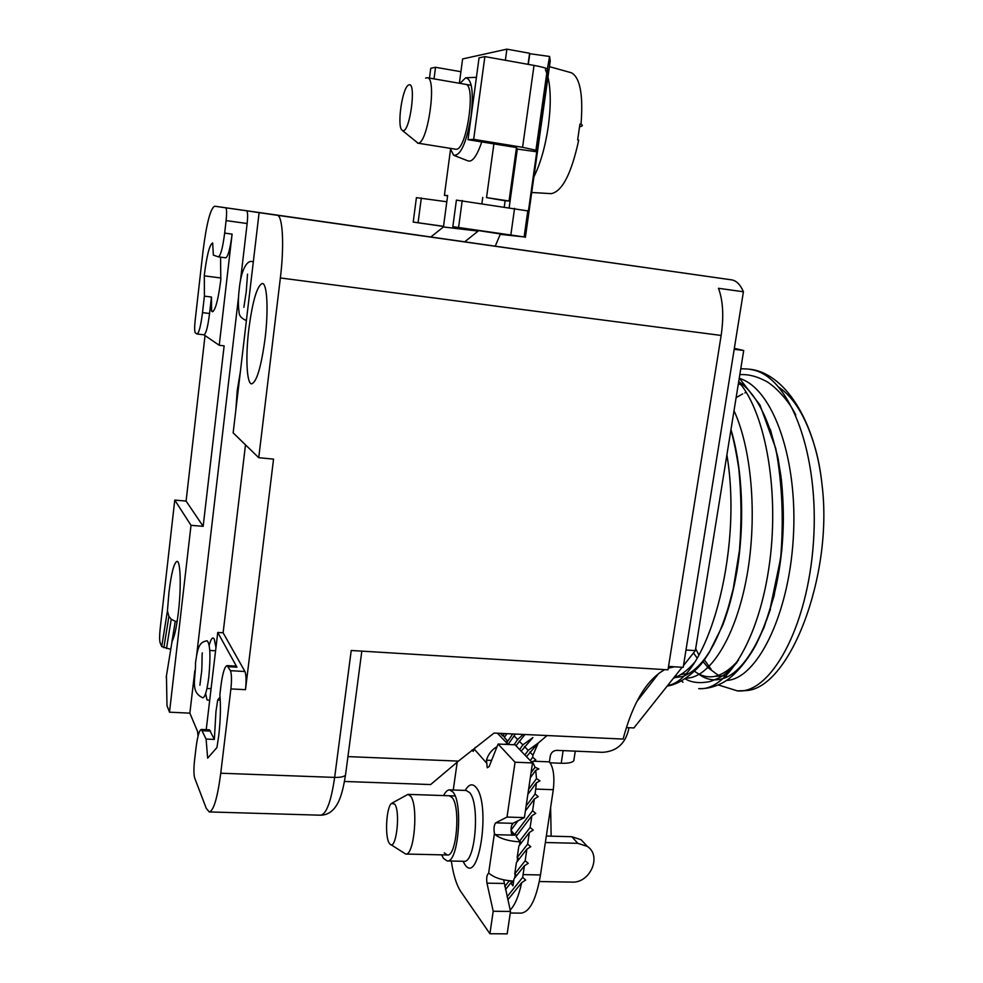 <?xml version="1.0" encoding="UTF-8"?>
<svg xmlns="http://www.w3.org/2000/svg" width="983" height="983" viewBox="0 0 983 983"><rect width="100%" height="100%" fill="white"/><g stroke="black" fill="none" stroke-linecap="round" stroke-linejoin="round"><path stroke-width="1.47" d="M258.738 457.697L233.155 432.864L259.119 212.647L277.181 215.265C282.735 215.326 284.419 245.369 280.364 277.956L258.738 457.697L273.544 459.122L245.492 689.673C246.389 680.85 246.205 674.78 244.927 671.5L223.116 632.794L245.492 444.844M248.797 329.342C245.443 356.829 246.684 383.702 251.574 383.874C256.674 382.24 261.171 367.089 265.091 338.41C268.592 310.161 267.155 283.411 262.387 283.448C257.104 285.549 252.57 300.847 248.797 329.342M668.538 666.437L683.21 667.334L743.406 291.779L718.487 288.289C723.046 300.638 723.93 316.354 721.141 335.449L667.998 669.816L351.226 650.488L334.65 777.406C340.327 777.528 343.939 776.779 345.5 775.157L345.709 773.51M206.111 739.069L207.634 758.176L216.936 747.535L218.767 735.517C220.511 719.974 220.88 706.359 219.86 694.674L220.856 686.392C222.563 673.244 224.652 666.314 227.11 665.614L230.44 670.689C231.644 673.982 231.804 680.052 230.894 688.911L220.745 773.228C217.476 797.975 213.643 810.877 209.244 811.933L206.283 808.382L194.683 778.057C193.749 774.579 193.676 768.853 194.487 760.879L195.986 748.124C197.497 736.292 199.291 730.062 201.355 729.447L206.111 739.069L214.355 739.425L209.453 729.804L201.355 729.447M743.406 291.779C740.383 284.652 736.488 280.696 731.721 279.885L430.812 236.989M344.492 781.46L430.64 784.557L458.434 761.112L494.031 733.072L623.087 739.069C632.806 702.734 646.716 679.585 664.827 669.62M668.256 668.207L674.449 666.793M259.119 212.647L246.659 210.78C247.741 211.726 247.9 215.977 247.138 223.534L240.417 281.04M214.638 206.197L225.746 207.806C226.741 208.74 226.864 213.004 226.102 220.597L224.665 233.094C222.736 247.9 220.647 255.813 218.386 256.846L213.372 255.15L212.647 242.936C209.6 244.497 206.835 255.175 204.329 274.994L204.39 296.141L202.51 312.631C200.802 325.975 198.984 333.102 197.03 333.987L195.322 332.856C194.511 331.541 194.45 327.4 195.15 320.446L202.965 251.611C206.467 223.731 210.362 208.593 214.638 206.197L430.837 236.977M197.03 333.987L203.997 334.81C206 333.925 207.855 326.823 209.563 313.491L211.456 297.026L211.603 311.12L213.286 311.328M204.39 296.141L211.456 297.026M220.88 277.992L204.231 275.842M225.623 257.804L225.709 257.829C228.031 256.796 230.169 248.896 232.099 234.126L219.234 345.279L203.886 334.798M211.603 311.12L212.365 311.734C215.4 310.419 218.214 299.815 220.794 279.934L220.573 257.141M238.562 296.841L196.575 655.821M194.831 670.701L189.866 713.154L197.571 731.524L198.038 736.132M170.698 649.308L161.716 646.568L160.118 642.747C159.455 640.338 159.455 635.768 160.131 629.059L174.765 500.089L191.009 525.327L169.494 712.183L189.866 713.154M191.009 525.327L203.162 526.335L224.136 345.856L219.234 345.279M240.405 371.439L237.247 390.398L235.785 410.648M205.619 693.58L207.02 699.921L209.698 700.388M215.965 647.478L214.233 639.024C212.709 636.566 211.026 638.643 209.195 645.241M206.221 729.669L217.747 632.45L223.116 632.794M217.747 632.45L236.94 667.187L235.711 666.093L227.11 665.614M220.069 696.996L217.71 700.007L215.953 711.606L214.355 739.425M169.494 712.183L166.987 705.61L166.446 675.862M174.765 500.089L186.094 501.072L205.029 335.584M186.094 501.072L203.162 526.335M171.939 642.157L172.037 641.53C174.47 636.91 176.596 627.08 178.414 612.028C181.363 587.306 180.553 560.863 177.038 561.367C174.052 562.583 171.337 572.991 168.929 592.614L167.429 610.934L161.716 646.568M166.471 648.559L171.226 619.241L168.904 616.341L167.429 610.934M177.161 621.428L175.269 621.305L171.939 641.752M171.226 619.241L175.269 621.305M217.71 700.007L220.253 700.129M450.484 149.809L444.402 195.347L447.646 195.519L443.444 226.962L430.775 237.026M500.556 233.585L495.211 246.217M443.444 226.962L478.131 231.103L464.64 241.855M459.368 83.26L462.612 58.943L506.896 49.15L505.36 60.27M493.896 143.887L486.536 197.595L509.047 201.011L516.48 147.585M504.279 206.786L505.115 200.79L486.536 197.595M482.751 197.399L481.916 203.432M478.242 230.354L478.131 231.103M454.551 155.621L467.699 160.77C472.184 162.6 476.878 156.322 481.756 141.921M528.055 64.337L529.591 53.266L506.896 49.15M505.115 200.79L509.047 201.011M444.402 195.347L447.609 195.838M459.995 83.371L465.672 77.804C471.877 79.045 473.708 91.689 471.152 115.736C466.544 142.67 460.732 155.855 453.716 155.289L450.103 148.322M465.512 84.329L465.586 84.341C476.374 84.587 466.556 150.768 456.063 149.232L455.584 149.195M524.885 755.018L528.19 750.348L538.168 743.111L532.97 755.239L532.675 757.242L535.772 759.884L533.622 761.211L549.399 761.862L550.283 755.976C551.168 752.425 553.38 750.545 556.906 750.348L602.419 752.327C616.267 751.516 624.967 744.094 628.506 730.05L628.862 727.703M626.404 727.58L633.9 727.948L682.128 667.273M683.504 665.54L695.362 650.623L685.987 650.009M734.338 348.326L743.713 350.501L695.362 650.623M743.713 350.501L734.19 349.284M658.868 673.232L636.91 701.457M512.733 733.945L506.712 742.767L507.056 740.371L504.328 737.508L506.921 733.674M515.338 734.068L508.113 744.487M523.226 734.424L517.636 739.523L514.035 744.745M524.983 734.51L515.989 745.753M521.187 751.172L532.897 737.582L522.87 744.881L519.614 749.538M538.168 743.111L547.089 735.542M504.463 733.551L502.841 735.96L500.359 733.367M505.029 736.464L502.841 735.96M508.334 744.156L506.712 742.767M526.495 756.677L537.984 743.357M532.675 757.242L530.267 760.609M531.889 762.304L532.442 761.542L535.035 767.268L531.041 772.761M533.622 761.211L532.442 761.542M535.035 767.268L538.893 768.915L535.71 770.34L536.485 778.671L539.986 780.809L536.435 782.775L535.096 793.969L526.126 805.999M510.263 913.01L520.965 913.133C529.751 912.175 536.263 899.445 540.478 874.944L553.294 789.705C554.744 776.656 553.454 767.367 549.399 761.862M530.304 777.762L535.71 770.34M536.485 778.671L528.584 789.398M527.846 794.387L536.435 782.775M513.359 823.09L511.615 825.413M525.389 810.963L534.347 799.007L538.229 796.611L535.096 793.969M505.446 889.615L510.742 882.943L512.966 885.843L514.011 878.839L524.418 865.74L522.661 877.377L507.093 896.754M524.418 865.74L528.276 863.32L525.168 860.764L514.736 873.936L516.431 862.496L526.888 849.128L525.168 860.764M526.888 849.128L530.759 846.719L527.638 844.139L517.156 857.581L518.852 846.105L529.37 832.478L527.638 844.139M529.37 832.478L533.241 830.07L530.12 827.465L519.577 841.178L516.112 836.459L531.864 815.767L530.12 827.465M531.864 815.767L535.735 813.371L532.602 810.742L514.551 834.579L511.529 830.942L511.283 832.662M534.347 799.007L532.602 810.742M511.049 830.082L518.041 820.756M517.083 835.194L514.551 834.579M521.457 842.726L519.577 841.178M519.049 859.142L517.156 857.581M516.653 875.509L514.736 873.936M510.742 882.943L513.396 881.997L509.047 880.743M509.194 880.94L504.734 886.568M522.661 877.377L525.696 880.031L521.678 882.636C518.815 896.017 514.981 905.146 510.165 910.025M507.806 899.826L521.678 882.636M735.272 447.584L737.557 458.25M725.221 618.442L721.424 627.732M721.313 628.014L725.073 618.872M737.459 457.673L735.198 447.204M766.396 620.568L770.303 609.669M780.944 476.079L778.88 463.915M746.232 392.34L744.856 392.893M742.681 393.876L736.12 397.66M813.912 443.837L814.022 444.205C817.819 456.075 820.522 469.899 822.144 485.676C833.166 576.235 789.103 690.127 745.126 690.631L742.325 690.877M704.356 659.851L711.078 669.19M718.389 684.967L737.287 690.852C769.824 694.6 807.707 628.727 813.457 541.866C819.552 455.068 790.406 377.447 752.818 369.878L748.923 369.141L752.831 369.878C790.418 377.447 819.564 455.068 813.469 541.866C807.719 628.727 769.836 694.6 737.299 690.852L737.053 690.84M739.769 378.492C773.338 388.863 798.331 460.142 793.256 538.819C788.464 617.545 755.964 679.536 726.572 680.408M740.777 368.723L747.965 369.03M681.649 681.133L683.001 682.227L681.661 681.121M677.103 676.648L675.849 675.161M738.675 381.797C766.531 413.855 779.986 495.358 768.755 568.776C757.696 642.329 725.835 691.282 698.704 688.628L698.692 688.628C725.823 691.282 757.684 642.329 768.743 568.776C779.974 495.371 766.531 413.88 738.675 381.809M667.641 685.483C706.064 680.211 743.566 554.007 726.892 454.932M726.904 454.896C743.59 553.982 706.077 680.236 667.641 685.495M697.279 658.241L693.506 652.958M778.966 464.418L781.03 476.767M770.475 609.104L766.543 620.162M443.53 226.323L413.216 222.072L443.517 226.446M500.507 233.954L452.831 226.68L524.123 236.928L500.433 234.372M446.823 201.761L416.411 197.644L413.216 222.072M509.182 207.524L517.316 149.06L516.456 147.548L468.019 139.697L473.671 139.353L522.587 147.303L536.177 150.325L536.755 151.8L528.424 211.001L456.407 200.114L452.831 226.68M525.389 237.358L550.247 60.921L549.595 56.473L547.359 69.019C545.897 67.974 541.449 66.77 534.027 65.406L484.877 56.609L479.053 57.862L468.019 139.697M462.231 200.471L458.594 227.343M528.313 64.386L529.8 53.709L549.595 56.473M536.755 151.8L517.316 149.06M473.671 139.353L484.877 56.609M421.326 197.952L418.082 222.637M429.485 78.087L430.763 68.294L435.53 67.274L460.904 71.71M434.007 78.873L435.53 67.274M513.679 881.087C502.804 880.424 494.756 877.966 489.522 873.69L488.625 873.236C486.855 874.637 486.302 877.954 486.966 883.164L493.208 911.253L489.915 933.727L460.867 891.667C456.505 885.118 453.335 874.907 451.32 861.034M453.261 790.013L457.206 762.144M472.061 749.906L473.167 751.442L475.194 747.412M497.054 746.662C491.684 749.796 488.158 754.305 486.487 760.191L487.236 767.76L489.129 766.605L498.098 744.045L515.055 762.218L507.019 817.07L495.751 822.832C494.019 824.995 493.577 828.485 494.437 833.314L495.211 834.678C500.654 838.843 508.924 841.239 520.019 841.866L520.437 841.878M517.033 835.255L511.541 833.768C510.644 828.964 511.086 825.474 512.868 823.324L524.406 817.598L507.019 817.07M515.055 762.218L532.503 762.931L524.406 817.598M498.098 744.045L515.067 744.795L532.503 762.931M503.824 744.303L508.248 744.094M493.208 911.253L510.496 911.45L507.179 933.85L489.915 933.727M510.496 911.45L503.665 879.846M443.64 795.566C445.508 791.745 447.498 789.84 449.6 789.877L452.88 791.942C463.337 802.89 458.336 863.393 447.154 860.948L443.48 858.405L441.637 854.854M539.335 881.542L571.922 882.107C590.23 883.324 602.1 855.788 587.281 846.388L581.15 839.752L571.811 836.717L546.327 836.041M545.356 842.505L577.857 843.328L587.281 846.388M585.499 844.458L581.15 839.752M550.185 762.808L561.232 763.263C568.027 763.459 572.217 762.624 573.802 760.768L574.047 759.171M449.268 795.763L452.094 797.508C460.781 806.76 456.591 857.004 447.29 854.977L444.255 852.888M545.381 69.707L546.978 73.59M547.973 77.055C550.885 89.76 550.984 106.275 548.256 126.61C545.221 146.934 540.441 163.669 533.916 176.829M550.787 193.614L551.23 193.651C562.276 191.464 571.43 173.61 578.717 140.127L577.66 139.881L579.933 124.091L581.014 124.227C583.324 94.798 580.13 77.657 571.455 72.791L570.681 72.582M579.724 126.758L579.724 126.758C582.686 126.18 583.116 125.332 581.014 124.227M425.602 78.099L427.31 77.718C437.324 77.829 427.728 144.562 417.984 143.137L402.674 130.714M409.075 84.821C416.473 82.277 410.083 131.403 403.141 130.751L401.605 129.805C397.095 124.313 402.256 88.974 408.166 85.263L409.075 84.821M551.156 836.164L550.627 807.461M392.536 802.828L407.994 794.362L410.562 796.119C418.586 805.409 414.334 856.07 405.684 854.043L390.939 844.655M394.674 804.057C400.855 811.847 395.965 851.954 389.833 843.93L389.329 843.254C384.672 836.902 386.282 807.326 391.467 803.418L394.674 804.057M253.295 262.031L252.84 261.81C246.831 259.131 240.982 270.915 239.274 288.781M239.262 288.879C238.181 297.972 238.107 305.627 239.053 311.869C238.967 315.568 241.388 318.455 246.328 320.532L246.401 320.544M195.506 662.972C195.875 678.295 189.707 691.971 202.879 697.819C205.115 697.18 207.094 690.287 208.789 677.164C210.755 656.14 210.202 644.012 207.143 640.781C200.213 642.022 197.866 645.131 195.58 662.407M220.745 773.228L334.65 777.406C331.099 801.612 326.405 814.219 320.556 815.202L209.244 811.933M245.492 689.673L230.894 688.911M721.141 335.449L280.364 277.956M277.132 215.252L731.61 279.86M225.734 207.806L246.659 210.78L225.746 207.806M202.51 312.631L209.563 313.491M224.665 233.094L232.099 234.126M247.138 223.534L226.102 220.597M210.669 731.106L202.535 730.75M236.94 667.187L228.302 666.695M230.44 670.689L244.927 671.5M458.434 761.112L347.933 756.615M166.201 677.324L172.037 641.53M168.904 616.341L163.842 647.76M517.636 739.523L514.035 735.825M522.87 744.881L519.196 741.121M528.19 750.348L524.455 746.515M532.97 755.239L529.812 752.007M553.294 789.705L535.833 789.079M523.103 874.612L540.478 874.944M695.681 648.706L698.962 655.108M703.078 661.596L708.227 667.826L718.45 675.419M814.022 444.205C805.482 416.559 793.846 397.624 779.101 387.388M739.511 383.923L738.233 384.525M697.869 673.453C705.806 679.757 714.383 681.391 723.611 678.356C750.631 669.706 777.958 610.836 782.615 539.249C787.444 467.711 767.87 400.118 738.688 381.711M734.018 410.734C752.769 451.418 757.586 522.612 745.9 581.322C734.264 640.13 708.841 677.938 686.441 678.147M675.174 677.545L682.632 676.513C704.369 668.526 721.547 638.151 734.215 585.364C744.954 534.678 743.861 472.614 730.959 429.706M739.781 384.07L738.221 384.611M694.612 671.315C708.473 681.416 723.132 677.643 738.602 660.023M528.08 210.681L524.369 236.977M547.58 69.326L536.177 150.325M510.853 234.925L514.576 208.335M522.587 147.303L534.027 65.406M488.625 873.236L494.437 833.314M486.167 762.599L474.605 749.513M463.018 861.28L464.762 864.34C479.028 886.85 491.193 803.295 475.87 787.186L475.846 787.162C472.282 783.218 468.744 784.299 465.242 790.43M520.019 841.866L519.528 845.233M517.636 857.987L517.095 861.636M515.215 874.342L514.674 878.003M495.751 822.832L512.868 823.324M514.478 835.194L495.211 834.678M486.487 760.191L491.598 760.4M497.447 733.232L507.744 744.07M447.154 860.948L463.841 861.305C475.317 863.75 480.294 803.504 469.542 792.544L466.151 790.467L449.6 789.877M504.021 883.459L486.966 883.164M577.857 843.328L571.811 836.717M561.232 763.263L563.136 750.619M731.721 279.885L277.181 215.265M218.386 256.846L225.709 257.829M361.818 651.127L345.5 775.157C342.453 794.522 338.84 802.091 335.744 806.515C331.873 812.167 326.811 815.067 320.556 815.202M466.384 77.768L476.436 77.301M673.392 678.27C680.764 675.432 687.682 670.295 694.133 662.861M737.287 690.852L745.126 690.631M715.12 676.329L726.412 675.677M753.85 648.583L764.012 627.596L774.063 596.03L781.743 550.738C783.869 526.593 783.746 502.964 781.399 479.839L778.032 458.017L770.34 429.35M741.231 385.004L738.43 383.296M822.144 485.676C815.399 420.159 784.336 372.348 748.935 369.141M699.048 688.653C707.49 688.886 715.894 686.638 724.262 681.883C737.963 673.773 751.786 653.879 757.684 641.285L762.722 630.14L769.664 610.762L780.625 558.332C783.832 520.056 782.222 483.476 775.784 448.58L759.97 405.008L739.277 378.062M667.174 686.073C684.832 683.64 702.464 663.82 705.081 658.831L709.075 652.749L721.215 628.235L727.825 609.362L733.257 588.633L739.462 550.369C741.686 522.637 741.465 495.407 738.811 468.707C736.193 452.008 733.564 439.106 730.91 429.989M730.971 429.596C742.669 468.166 744.93 523.706 736.832 571.86C732.077 597.934 728.354 609.706 722.775 625.127L709.542 651.987M685.348 673.859L680.9 674.498M795.812 415.01C787.199 397.243 770.881 383.038 764.7 380.544C756.197 376.145 747.916 374.167 739.83 374.609M685.323 678.909C691.725 682.694 699.982 683.566 710.119 681.526C720.895 677.471 725.061 675.825 737.041 662.431M524.123 236.928L527.834 210.583M547.359 69.019L535.944 150.141M575.264 751.147L573.802 760.768M571.455 72.791L549.436 66.647M551.23 193.651L531.705 192.484M455.657 149.207L417.529 143.113M471.238 85.312L427.31 77.718M455.08 795.96L407.994 794.362M447.363 854.977L405.684 854.043M246.229 291.754L247.532 274.159M246.217 291.865L243.858 307.335M201.245 674.338C202.412 668.649 201.761 653.941 202.326 652.884M201.171 674.952L199.893 685.249M215.572 650.795L209.784 650.451M211.087 688.665L206.971 688.456"/></g></svg>

